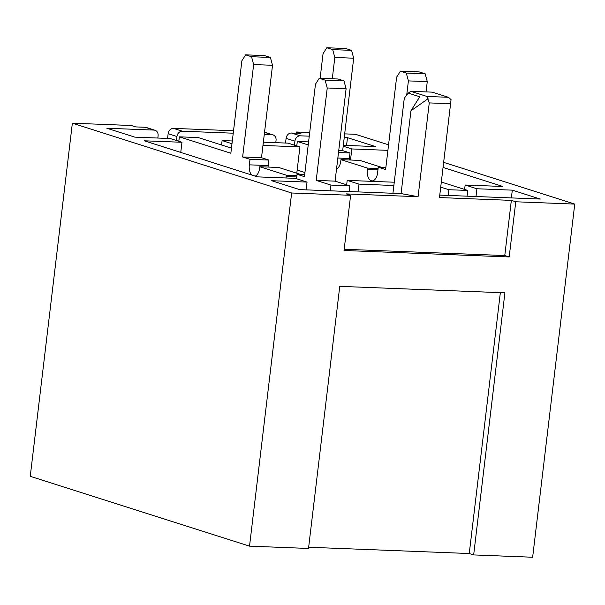 <?xml version="1.0" encoding="UTF-8"?>
<svg xmlns="http://www.w3.org/2000/svg" width="605" height="605" viewBox="0 0 605 605"><rect width="100%" height="100%" fill="white"/><g stroke="black" fill="none" stroke-linecap="round" stroke-linejoin="round"><path stroke-width="0.91" d="M443.677 162.367L574.75 204.089L532.642 557.243L473.655 554.929L469.246 553.53L308.656 547.23M473.655 554.929L504.91 292.828L339.768 286.346L308.512 548.455L249.532 546.141L30.25 476.339L72.358 123.193L291.64 192.987L249.532 546.141M309.268 136.178L300.299 135.822A5.604 4.674 107.7 0 0 294.922 141.162L294.446 145.155M309.707 132.495L296.488 131.981L300.904 133.387L291.466 133.017A5.604 4.674 107.7 0 0 286.089 138.348L285.53 143.052M574.75 204.089L515.77 201.783L511.354 200.376L439.48 197.555L451.065 99.606L448.381 97.292L432.197 92.141L410.787 91.302L426.979 96.452L429.263 102.911L418.078 196.716L346.204 193.895L350.62 195.302L291.64 192.987M392.947 193.267L404.019 100.415A5.604 3.01 -87.8 0 1 405.35 96.792L408.246 93.102L419.734 96.755L410.946 110.813L401.077 193.585L299.626 189.607L271.668 180.706L307.053 182.09L295.285 178.346L257.533 176.864L144.217 140.791L181.961 142.273L170.186 138.53L134.802 137.138L106.835 128.237L154.025 130.09A5.604 4.674 107.7 0 1 155.061 130.272A5.604 4.674 107.7 0 1 158.087 135.792L157.814 138.038M443.072 167.441L502.899 186.491L465.147 185.009L476.921 188.752L512.306 190.144L540.273 199.045L439.774 195.105M344.668 133.871L355.468 134.295L388.561 144.822M344.23 137.547L347.482 137.675L375.44 146.576L343.307 145.313M343.201 146.191L351.83 148.936L387.903 150.35M401.077 193.585L418.078 196.716M155.061 130.272L146.236 127.458A5.604 4.674 107.7 0 0 145.192 127.277L135.754 126.906L131.346 125.5L72.358 123.193M358.031 191.898L358.962 184.132L393.878 185.501M464.617 189.448L465.147 185.009M394.263 182.226L347.187 180.381L358.962 184.132M346.657 184.82L347.187 180.381M351.83 148.936L350.507 160.022M296.783 173.242L299.929 146.902L288.154 143.151L263.356 142.183M262.963 145.45L299.929 146.902M233.243 133.198L182.332 131.202A5.604 4.674 107.7 0 0 176.955 136.533L176.478 140.526M233.538 130.74L173.506 128.389A5.604 4.674 107.7 0 0 168.129 133.72L167.57 138.424M275.782 142.667L276.046 140.421A5.604 4.674 107.7 0 0 273.029 134.9A5.604 4.674 107.7 0 0 271.985 134.718L264.279 134.416M306.13 189.864L307.053 182.09M221.566 145.003L222.095 140.564L231.987 143.71M232.32 140.965L222.095 140.564M180.751 152.422L181.961 142.273M296.344 133.206L296.488 131.981M515.77 201.783L509.191 256.959L344.041 250.485L350.62 195.302M346.559 145.442L347.482 137.675M511.384 197.911L512.306 190.144M475.991 196.519L476.921 188.752M500.35 292.646L469.246 553.53M511.354 200.376L504.774 255.552L509.191 256.959M504.774 255.552L344.192 249.26M410.787 91.302L408.246 93.102M428.068 98.706L410.946 110.813M178.815 141.275L179.345 136.836L230.853 153.231L241.879 60.803L245.645 54.843L251.529 56.719L253.646 64.546L242.628 156.975L249.986 159.319L249.328 164.84A9.801 5.271 -87.8 0 0 251.635 174.989M231.458 148.157L198.221 137.569L179.345 136.836M251.529 56.719L270.405 57.452L264.514 55.584L245.645 54.843M270.405 57.452L272.522 65.287L253.646 64.546M272.522 65.287L261.504 157.716L242.628 156.975M261.504 157.716L268.862 160.06L249.986 159.319M268.862 160.06L268.204 165.573A9.801 5.271 -87.8 0 0 268.091 167.063M255.159 176.108A9.801 5.271 -87.8 0 0 259.628 168.114L259.795 166.738L286.286 175.17L286.12 176.547A9.801 5.271 -87.8 0 0 286.006 177.983M300.564 174.444L278.671 167.479L259.795 166.738M296.926 175.586L286.286 175.17M296.548 178.747L297.078 174.308L304.436 176.652L315.462 84.224L319.228 78.264L325.112 80.14L327.237 87.975L316.211 180.396L330.927 185.085L330.247 190.809M304.686 174.611L297.078 174.308M325.112 80.14L343.988 80.881L338.097 79.005L319.228 78.264M343.988 80.881L346.105 88.716L327.237 87.975M346.105 88.716L335.087 181.137L316.211 180.396M335.087 181.137L349.803 185.826L330.927 185.085M349.803 185.826L349.123 191.551M467.083 196.171L467.763 190.446L441.332 182.037M448.207 195.43L448.887 189.713L467.763 190.446M448.887 189.713L440.727 187.111M426.049 91.899L427.274 81.63L425.156 73.795L419.273 71.919L400.397 71.178L396.63 77.138L385.612 169.566L378.254 167.222L385.854 167.524M406.711 95.053L408.405 80.888L427.274 81.63M408.405 80.888L406.28 73.054L425.156 73.795M406.28 73.054L400.397 71.178M378.254 167.222L377.596 172.743A9.801 5.271 92.2 0 1 372.06 180.895A9.801 5.271 92.2 0 1 367.288 169.46L367.454 168.084L378.095 168.5M381.732 167.358L359.839 160.393L340.963 159.652L340.804 161.028A9.801 5.271 92.2 0 1 336.539 168.946M367.454 168.084L340.963 159.652M349.259 159.977A9.801 5.271 92.2 0 1 349.372 158.487L350.03 152.974L342.672 150.63L353.691 58.201L351.573 50.366L345.689 48.498L326.813 47.757L323.047 53.716L320.113 78.302M338.498 152.52L350.03 152.974M338.74 150.479L342.672 150.63M332.281 78.779L334.822 57.467L353.691 58.201M334.822 57.467L332.697 49.633L351.573 50.366M332.697 49.633L326.813 47.757M308.217 144.935L297.305 141.457L308.58 141.903M297.305 141.457L296.775 145.896M297.168 170.05L304.928 172.523M294.922 141.162L286.089 138.348M426.979 96.452L448.381 97.292M300.299 135.822L291.466 133.017M145.192 127.277L154.025 130.09M176.955 136.533L168.129 133.72M264.529 132.344L271.985 134.718M182.332 131.202L173.506 128.389M429.263 102.911L450.664 103.75M268.204 165.573L249.328 164.84M296.76 176.963L286.12 176.547M367.288 169.46L377.936 169.876M337.84 158.041L349.372 158.487M264.544 132.2L273.029 134.9"/></g></svg>
